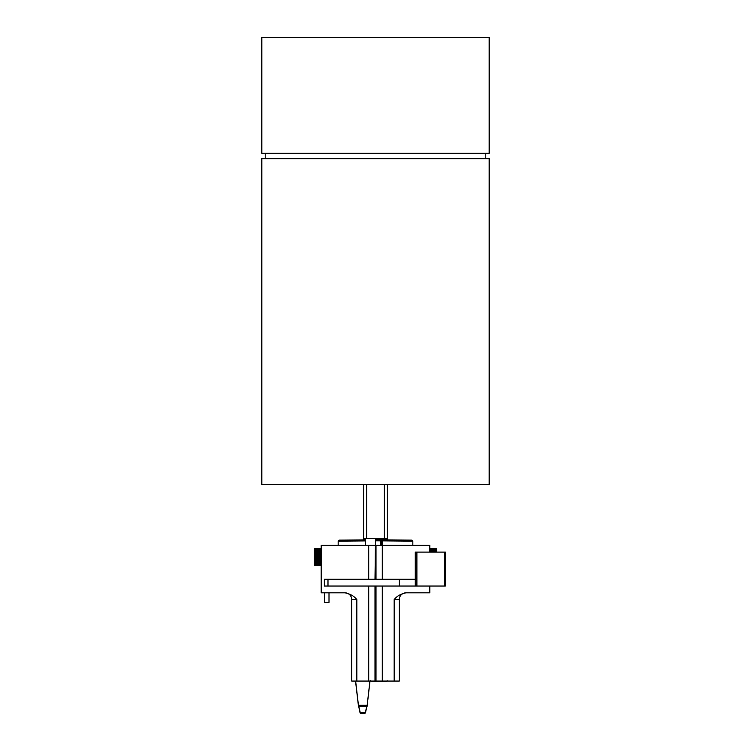 <?xml version="1.0" encoding="UTF-8"?>
<svg xmlns="http://www.w3.org/2000/svg" width="751" height="751" viewBox="0 0 751 751"><rect width="100%" height="100%" fill="white"/><g stroke="black" fill="none" stroke-linecap="round" stroke-linejoin="round"><path stroke-width="1.13" d="M381.442 545.31L381.442 540.861L412.834 541.133L411.82 540.119L375.5 539.8L375.5 540.823L380.428 540.861L380.428 545.31M338.166 545.31L338.166 541.133L365.315 540.908M362.611 539.913A1.014 1.014 0 0 0 363.625 538.899L363.625 484.489M387.375 484.489L387.375 538.899A1.014 1.014 0 0 0 388.389 539.913M375.5 539.8L384.625 539.885L384.371 538.861L375.5 538.786M381.442 540.861A1.014 1.014 0 0 0 380.428 539.847L380.428 540.861L381.442 540.861M365.315 539.894L339.18 540.119L338.166 541.133M329.004 592.83L329.004 602.33L324.592 602.33L324.592 592.83L321.203 592.83L345.075 592.83L329.004 592.83M350.839 596.219A6.787 6.787 0 0 1 351.74 599.617L356.838 599.617C354.172 596.153 350.248 593.891 345.075 592.83L344.953 592.83A6.787 6.787 0 0 1 351.74 599.617L351.74 681.063L374.993 681.063L374.993 586.033L324.338 586.033L324.338 579.246L374.993 579.246L375.5 538.523L365.315 538.523L365.315 545.31M375.5 545.31L376.007 545.31L376.007 579.246L415.265 579.246M429.797 586.033L429.797 592.83L405.925 592.83C400.752 593.891 396.828 596.153 394.162 599.617L399.26 599.617A6.787 6.787 0 0 1 406.047 592.83A6.787 6.787 0 0 0 399.26 599.617L399.26 681.063L376.007 681.063L376.007 586.033L374.993 586.033M429.797 552.098L429.797 545.31L382.287 545.31L382.287 579.246M416.889 586.033L416.889 552.098L445.362 552.098L445.362 586.033L376.007 586.033M399.279 579.246L399.279 586.033M327.99 579.246L327.99 586.033M416.889 552.098L415.265 552.098L415.265 586.033M374.993 579.246L376.007 579.246M368.713 579.246L368.713 545.31L374.993 545.31M376.007 680.716L374.993 680.716M376.007 545.658L374.993 545.658M376.007 545.31L382.287 545.31M362.451 712.464A2.375 0.61 180 0 1 360.076 711.892L360.076 712.877A2.375 0.61 -0 0 0 362.451 713.45L362.451 712.464L363.099 712.464L363.099 713.45L362.451 713.45M363.099 713.45A2.375 0.61 -0 0 0 365.465 712.877L365.465 711.892A2.375 0.61 180 0 1 363.099 712.464M365.465 711.892L367.079 705.236L365.465 712.877M360.076 712.877L358.471 705.236L360.076 711.892M358.537 706.775L355.533 681.063M370.018 681.063L367.014 706.775L369.914 681.063M358.527 706.775L358.556 706.024M355.627 681.063L358.527 706.024M368.713 545.31L321.203 545.31L321.203 592.83M399.325 613.201L399.288 608M399.288 633.9L399.288 622.926M399.288 642.565L399.288 637.364M399.288 653.295L399.288 646.367M399.288 662.513L399.288 657.425M399.288 663.321L399.325 662.513M399.325 657.444L399.288 655.736M399.288 663.809L399.325 663.321M399.288 621.274L399.288 614.6M399.26 603.006L399.26 670.878M375.5 484.489L489.183 484.489L489.183 158.705L261.817 158.705L261.817 484.489L375.5 484.489M323.709 153.27L261.817 153.27L261.817 37.55L489.183 37.55L489.183 153.27L323.709 153.27M261.817 153.27L489.183 153.27M372.28 681.401L386.53 681.401L387.206 680.716M321.203 565.672L320.602 565.672L320.602 548.709L320.602 565.672L316.903 565.672L316.903 548.709L321.203 548.709M316.894 565.672L314.453 565.672L314.453 548.709L316.894 548.709L316.903 565.672M316.443 565.672L316.443 548.709L316.443 565.672M316.03 565.672L316.03 548.709L316.03 565.672M315.664 565.672L315.664 548.709L315.664 565.672M315.345 565.672L315.345 548.709L315.345 565.672M315.073 565.672L315.073 548.709L315.073 565.672M314.847 565.672L314.847 548.709L314.847 565.672M314.669 565.672L314.669 548.709L314.669 565.672M314.538 565.672L314.538 548.709L314.538 565.672M314.453 565.672L314.416 548.709M436.584 552.098L436.584 548.709L436.547 552.098M436.462 552.098L436.462 548.709L436.462 552.098M436.331 552.098L436.331 548.709L436.331 552.098M436.153 552.098L436.153 548.709L436.153 552.098M435.927 552.098L435.927 548.709L435.927 552.098M435.655 552.098L435.655 548.709L435.655 552.098M435.336 552.098L435.336 548.709L435.336 552.098M434.97 552.098L434.97 548.709L434.97 552.098M434.557 552.098L434.557 548.709L434.557 552.098M434.097 552.098L434.097 548.709L434.097 552.098M433.599 552.098L433.599 548.709L433.59 552.098M433.045 552.098L433.045 548.709L433.045 552.098M432.454 552.098L432.454 548.709L432.445 552.098M431.816 552.098L431.816 548.709L431.806 552.098M431.13 552.098L431.13 548.709L431.121 552.098M430.398 552.098L430.398 548.709L430.398 552.098M429.797 548.709L436.584 548.709M319.87 565.672L319.87 548.709L319.87 565.672M319.184 565.672L319.184 548.709L319.184 565.672M318.546 565.672L318.546 548.709L318.546 565.672M317.955 565.672L317.955 548.709L317.955 565.672M317.401 565.672L317.401 548.709L317.401 565.672M382.268 545.31L382.099 539.856M365.315 538.88L363.625 538.899M387.375 538.899L384.371 538.861L384.371 484.489M366.629 538.523L366.629 484.489M394.162 599.617L394.162 681.063M382.287 586.033L382.287 681.063M356.838 681.063L356.838 599.617M444.695 586.033L444.695 552.098M368.713 681.063L368.713 586.033M358.621 706.231L366.92 706.231M367.079 705.236L358.471 705.236M412.834 541.133L412.834 545.31M485.794 158.705L485.794 153.608M265.206 158.705L265.206 153.608M370.581 680.716L371.257 681.401"/></g></svg>
